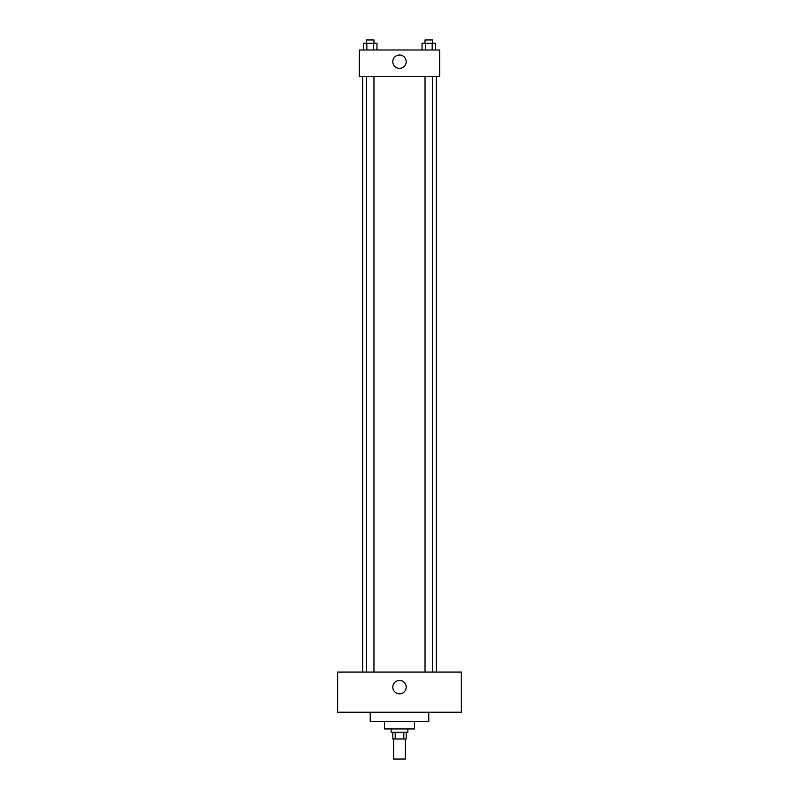 <?xml version="1.0" encoding="UTF-8"?>
<svg xmlns="http://www.w3.org/2000/svg" width="799" height="799" viewBox="0 0 799 799"><rect width="100%" height="100%" fill="white"/><g stroke="black" fill="none" stroke-linecap="round" stroke-linejoin="round"><path stroke-width="1.2" d="M393.647 738.985L393.647 759.05L405.353 759.05L405.353 738.985M403.795 732.293L403.795 738.985L392.808 738.985L392.808 732.293M403.795 738.985L406.192 738.985L406.192 732.293M407.86 728.948L407.86 732.293L391.14 732.293L391.14 728.948M395.205 732.293L395.205 738.985M414.551 721.427L414.551 728.948L384.449 728.948L384.449 721.427M428.763 712.229L428.763 721.427L370.237 721.427L370.237 712.229M461.373 712.229L337.627 712.229L337.627 672.089L461.373 672.089L461.373 712.229M399.5 680.448A6.692 6.692 0 0 1 405.293 690.486A6.692 6.692 0 0 1 393.707 690.486A6.692 6.692 0 0 1 399.5 680.448M436.294 76.744L436.294 672.089M425.038 672.089L425.038 76.744M373.962 76.744L373.962 672.089M439.64 76.744L359.36 76.744L359.36 49.987L439.64 49.987L439.64 76.744M406.192 61.693A6.692 6.692 0 0 1 396.154 67.486A6.692 6.692 0 0 1 396.154 55.9A6.692 6.692 0 0 1 406.192 61.693M435.555 49.987L435.555 43.296L422.042 43.296L422.042 49.987M432.179 43.296L432.179 49.987M425.418 43.296L425.418 49.987M425.038 43.296L425.038 39.95L432.559 39.95L432.559 43.296M376.958 49.987L376.958 43.296L363.445 43.296L363.445 49.987M373.582 43.296L373.582 49.987M366.821 43.296L366.821 49.987M366.441 43.296L366.441 39.95L373.962 39.95L373.962 43.296M362.706 76.744L362.706 672.089M432.559 672.089L432.559 76.744M366.441 76.744L366.441 672.089"/></g></svg>
